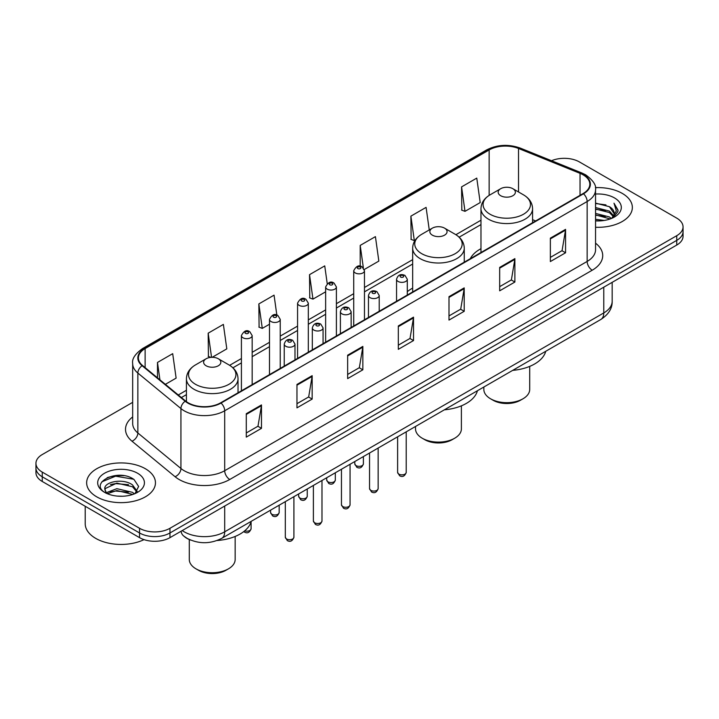 <?xml version="1.0" encoding="UTF-8"?>
<svg xmlns="http://www.w3.org/2000/svg" width="719" height="719" viewBox="0 0 719 719"><rect width="100%" height="100%" fill="white"/><g stroke="black" fill="none" stroke-linecap="round" stroke-linejoin="round"><path stroke-width="1.08" d="M412.661 288.121A37.99 21.93 0 0 0 407.296 291.68M480.975 248.684A37.99 21.93 0 0 0 470.28 258.696M190.598 540.068A21.498 12.412 180 0 1 184.54 536.716L183.561 535.898A14.335 9.59 129.5 0 1 181.062 531.242M123.92 475.681A28.67 16.555 0 0 0 107.14 477.677M132.673 402.343L42.25 454.552A21.498 12.412 0 0 0 35.95 463.333L35.95 472.698A21.498 12.412 0 0 0 42.25 481.469L139.549 537.65A21.498 12.412 0 0 0 169.963 537.65L676.75 245.053A21.498 12.412 0 0 0 683.05 236.281L683.05 231.599A21.498 12.412 0 0 1 676.75 240.371A21.498 12.412 0 0 0 683.05 231.599L683.05 226.916A21.498 12.412 0 0 0 676.75 218.136L579.451 161.955A21.498 12.412 0 0 0 551.536 160.723M35.95 463.333A21.498 12.412 0 0 0 42.25 472.104L139.549 528.285A21.498 12.412 0 0 0 169.963 528.285L169.963 532.968L676.75 240.371L169.963 532.968A21.498 12.412 0 0 1 139.549 532.968A21.498 12.412 0 0 0 169.963 532.968L169.963 537.65M42.25 472.104L42.25 476.787L139.549 532.968L42.25 476.787A21.498 12.412 0 0 1 35.95 468.015A21.498 12.412 0 0 0 42.25 476.787L42.25 481.469M622.277 193.411A34.404 19.862 0 0 0 595.386 187.65A34.404 19.862 0 0 1 622.277 193.411A34.404 19.862 0 0 1 632.352 207.458A34.404 19.862 0 0 0 622.277 193.411M145.382 468.743A34.404 19.862 0 0 0 107.886 464.438A34.404 19.862 0 0 0 86.648 482.791A34.404 19.862 0 0 0 96.723 496.829A34.404 19.862 0 0 0 134.219 501.134A34.404 19.862 0 0 0 155.457 482.791A34.404 19.862 0 0 0 145.382 468.743A34.404 19.862 0 0 0 107.886 464.438A34.404 19.862 0 0 0 86.648 482.791A34.404 19.862 0 0 0 96.723 496.829A34.404 19.862 0 0 0 134.219 501.134A34.404 19.862 0 0 0 155.457 482.791A34.404 19.862 0 0 0 145.382 468.743M583.1 174.834A22.936 13.239 180 0 1 589.814 184.199A22.936 13.239 180 0 1 583.1 193.555L220.643 402.82A22.936 13.239 180 0 1 185.637 401.049L142.56 365.531A22.936 13.239 180 0 1 138.407 357.936A22.936 13.239 180 0 1 145.121 348.571L489.136 149.956A22.936 13.239 180 0 1 518.516 148.474L580.035 173.351A22.936 13.239 180 0 1 583.1 174.834M583.504 174.6A23.511 13.571 0 0 0 580.368 173.081L518.839 148.204A23.511 13.571 0 0 0 488.731 149.723L144.717 348.338A23.511 13.571 0 0 0 142.083 365.719L185.16 401.247A23.511 13.571 0 0 0 221.048 403.053L583.504 193.788A23.511 13.571 0 0 0 583.504 174.6M246.284 413.704L246.284 437.116L261.482 428.335L261.482 404.932L246.284 413.704M246.284 432.964L257.995 426.205L261.428 405.705A5.734 3.307 -120 0 0 261.482 404.932M257.887 426.259L261.482 428.335M296.965 384.449L296.965 407.853L312.163 399.081L312.163 375.669L296.965 384.449M296.965 403.701L308.676 396.942L312.1 376.45A5.734 3.307 -120 0 0 312.163 375.669M308.568 397.005L312.163 399.081M347.645 355.186L347.645 378.598L362.843 369.818L362.843 346.414L347.645 355.186M347.645 374.446L359.347 367.679L362.78 347.187A5.734 3.307 -120 0 0 362.843 346.414M359.248 367.742L362.843 369.818M550.359 238.151L550.359 261.554L565.565 252.782L565.565 229.37L550.359 238.151M550.359 257.402L562.069 250.643L565.502 230.152A5.734 3.307 -120 0 0 565.565 229.37M561.961 250.706L565.565 252.782M499.678 267.414L499.678 290.818L514.885 282.037L514.885 258.633L499.678 267.414M499.678 286.665L511.389 279.907L514.822 259.406A5.734 3.307 -120 0 0 514.885 258.633M511.29 279.961L514.885 282.037M448.998 296.668L448.998 320.081L464.204 311.3L464.204 287.888L448.998 296.668M448.998 315.92L460.708 309.161L464.141 288.67A5.734 3.307 -120 0 0 464.204 287.888M460.609 309.224L464.204 311.3M398.317 325.932L398.317 349.335L413.524 340.554L413.524 317.151L398.317 325.932M398.317 345.183L410.028 338.424L413.461 317.924A5.734 3.307 -120 0 0 413.524 317.151M409.929 338.478L413.524 340.554M595.548 227.267A34.404 19.862 0 0 0 632.352 207.458A34.404 19.862 0 0 1 595.548 227.267M169.963 528.285L676.75 235.688A21.498 12.412 0 0 0 683.05 226.916M212.195 357.298L226.809 348.868L223.375 324.404L208.168 333.185L208.42 356.453M165.361 384.341L176.128 378.122L172.695 353.667L157.488 362.448L157.488 377.852M364.281 269.499L378.841 261.087L375.417 236.632L360.21 245.404L360.21 266.219M429.261 229.945L426.088 207.369L410.891 216.149L411.133 239.418M461.571 186.886L465.004 211.341L480.202 202.569L476.769 178.114L461.571 186.886L461.814 210.155M276.851 315.066L274.056 295.149L258.849 303.921L259.092 327.19M327.226 283.637L324.736 265.886L309.529 274.667L309.772 297.936M309.529 274.667L312.963 299.122L325.644 291.806M312.963 299.122L309.529 297.837M360.21 245.404L363.365 267.89M410.891 216.149L414.324 240.604L415.249 240.065M414.324 240.604L410.891 239.319M465.004 211.341L461.571 210.065M258.849 303.921L262.282 328.385L269.49 324.224M262.282 328.385L258.849 327.1M210.865 357.361L208.168 356.363M208.168 333.185L211.557 357.316M157.488 362.448L159.933 379.866M595.548 219.277L604.284 220.445M595.548 220.733L599.592 220.913M595.548 213.426L609.406 216.94L611.384 218.495M595.548 214.882L610.188 218.944M595.548 207.566L609.406 211.08L613.586 215.745M595.548 209.031L609.406 212.545L613.217 216.437M611.474 218.459A16.204 9.356 0 0 0 614.152 213.309A16.204 9.356 0 0 0 609.406 206.695L614.134 213.66M595.548 220.877A23.367 13.49 0 0 0 614.466 216.994A23.367 13.49 0 0 0 614.466 197.914A23.367 13.49 0 0 0 595.548 194.04M609.406 206.695L595.548 203.109M613.055 217.749L617.873 211.593L618.025 210.146L614.008 203.18L616.354 210.964L611.725 218.351M614.008 203.18L618.016 210.424M595.548 203.504L605.955 204.897M595.548 209.364L605.47 210.604M595.548 215.215L605.47 216.455M483.842 387.029L483.842 389.419A22.936 13.239 0 0 0 490.556 398.784L493.09 400.249A19.35 11.171 0 0 0 520.457 400.249L522.992 398.784A22.936 13.239 0 0 0 529.705 389.419L529.705 366.384M493.09 400.249L490.556 398.784A22.936 13.239 0 0 0 522.992 398.784M500.694 195.721A8.601 4.961 0 0 0 512.854 195.721A8.601 4.961 0 0 0 512.854 188.702L523.531 194.867A23.7 13.688 0 0 1 523.531 214.217A23.7 13.688 0 0 1 490.016 214.217A23.7 13.688 0 0 1 490.016 194.867C484.175 198.336 481.164 202.938 480.975 208.681A25.803 14.892 0 0 0 488.534 219.214A25.803 14.892 0 0 0 516.646 222.441A25.803 14.892 0 0 0 532.572 208.681C532.384 202.938 529.373 198.336 523.531 194.867L512.854 188.702A8.601 4.961 0 0 0 500.694 188.702A8.601 4.961 0 0 0 500.694 195.721M512.683 370.375A39.419 22.756 0 0 0 545.748 351.285M415.519 426.475L415.519 428.866A22.936 13.239 0 0 0 422.242 438.231L424.776 439.695A19.35 11.171 0 0 0 452.143 439.695L454.678 438.231A22.936 13.239 0 0 0 461.391 428.866L461.391 405.831M424.776 439.695L422.242 438.231A22.936 13.239 0 0 0 454.678 438.231M432.38 235.167A8.601 4.961 0 0 0 444.54 235.167A8.601 4.961 0 0 0 444.54 228.139L455.217 234.304A23.7 13.688 0 0 1 455.217 253.663A23.7 13.688 0 0 1 421.702 253.663A23.7 13.688 0 0 1 421.694 234.304C415.861 237.773 412.85 242.384 412.661 248.127A25.803 14.892 0 0 0 420.211 258.66A25.803 14.892 0 0 0 448.332 261.887A25.803 14.892 0 0 0 464.258 248.127C464.07 242.384 461.059 237.773 455.217 234.304L444.54 228.139A8.601 4.961 0 0 0 432.38 228.139A8.601 4.961 0 0 0 432.38 235.167M444.369 409.821A39.419 22.756 0 0 0 477.434 390.732M189.295 539.547L189.295 559.481A22.936 13.239 0 0 0 196.008 568.846L198.543 570.302A19.35 11.171 0 0 0 225.91 570.302L228.444 568.846A22.936 13.239 0 0 0 235.158 559.481L235.158 536.437M198.543 570.302L196.008 568.846A22.936 13.239 0 0 0 228.444 568.846M206.146 365.782A8.601 4.961 0 0 0 218.306 365.782A8.601 4.961 0 0 0 218.306 358.754L228.984 364.919A23.7 13.688 0 0 1 228.984 384.279A23.7 13.688 0 0 1 195.469 384.279A23.7 13.688 0 0 1 195.469 364.919C189.627 368.389 186.616 372.99 186.428 378.733A25.803 14.892 0 0 0 193.977 389.267A25.803 14.892 0 0 0 222.099 392.502A25.803 14.892 0 0 0 238.025 378.733C237.836 372.99 234.825 368.389 228.984 364.919L218.306 358.754A8.601 4.961 0 0 0 206.146 358.754A8.601 4.961 0 0 0 206.146 365.782M217.111 540.517A39.419 22.756 0 0 0 251.201 521.347M85.219 506.284L85.219 523.756A35.833 20.689 0 0 0 95.717 538.378A35.833 20.689 0 0 0 144.025 539.627M117.143 496.092L122.598 496.254M106.421 492.659L116.864 488.677L132.512 492.344L134.408 493.863M107.383 493.665L116.864 490.538L132.853 494.438M106.592 493.387L104.911 489.459A16.204 9.356 0 0 0 107.526 493.791M137.167 491.338L132.512 484.912C122.787 477.65 102.772 482.134 104.911 489.459L104.848 488.749M104.956 489.684L105.405 488.48L116.864 483.105L132.512 486.763L136.799 491.823M134.956 493.629L138.623 486.448L133.986 479.465C117.592 467.683 88.455 483.213 105.28 492.731L106.115 493.243M137.581 473.246A23.367 13.49 0 0 0 104.534 473.246A23.367 13.49 0 0 0 104.534 492.326A23.367 13.49 0 0 0 137.581 492.326A23.367 13.49 0 0 0 137.581 473.246M101.864 481.811L115.588 476.176L133.671 479.249M110.438 484.543L115.588 483.608L128.494 484.714M110.438 491.976L115.588 491.041L128.494 492.147M182.222 530.568A28.67 16.555 0 0 0 184.154 531.799A28.67 16.555 0 0 0 224.696 531.799L603.771 312.936A28.67 16.555 0 0 0 612.175 301.234C612.381 308.352 608.589 314.437 600.805 319.497L221.722 538.36A14.335 8.277 60 0 0 224.696 531.799L224.696 506.05M603.771 287.187L603.771 312.936A14.335 8.277 60 0 1 600.805 319.497M676.75 245.053L676.75 235.688M139.549 537.65L139.549 528.285M595.548 243.175A35.833 20.689 180 0 1 592.222 270.218L229.765 479.483A7.163 4.134 60 0 1 224.696 470.702L587.153 261.437A28.67 16.555 0 0 0 595.548 249.736L595.548 189.816A28.67 16.555 180 0 1 587.153 201.518A7.163 4.134 -120 0 0 583.504 193.788M229.765 479.483A35.833 20.689 180 0 1 179.085 479.483A35.833 20.689 180 0 1 175.068 476.715L131.99 441.196A35.833 20.689 180 0 1 132.673 416.921M184.154 470.702A28.67 16.555 0 0 0 224.696 470.702L224.696 410.783A28.67 16.555 180 0 1 180.936 408.572L137.859 373.053A28.67 16.555 180 0 1 132.673 363.553L132.673 423.482A28.67 16.555 0 0 0 137.859 432.973L180.936 468.491A28.67 16.555 0 0 0 184.154 470.702M595.548 189.816C596.5 185.331 593.211 180.343 585.67 174.825L581.896 173A7.163 3.352 112 0 0 580.368 173.081M581.896 173L520.376 148.132C508.504 143.926 497.233 144.537 486.565 149.956A7.163 4.134 60 0 1 488.731 149.723M144.717 348.338A7.163 4.134 -120 0 0 142.551 348.571C135.118 353.919 131.82 358.916 132.673 363.553M142.083 365.719A7.163 4.79 129.5 0 0 137.859 373.053L137.859 432.973A7.163 4.79 -50.5 0 1 131.99 441.196M520.376 148.132A7.163 3.352 112 0 0 518.839 148.204M185.16 401.247A7.163 4.79 129.5 0 0 180.936 408.572L180.936 468.491A7.163 4.79 -50.5 0 1 175.068 476.715M221.048 403.053A7.163 4.134 60 0 1 224.696 410.783L587.153 201.518L587.153 261.437A7.163 4.134 60 0 0 592.222 270.218M145.121 348.571L145.121 367.652M580.035 173.351L580.035 195.325M518.516 148.474L518.516 191.964M535.655 220.949L532.572 219.708M489.136 149.956L489.136 195.397M480.975 220.221L455.882 234.709M412.661 259.658L364.47 287.483M353.721 293.685L336.393 303.688M325.644 309.898L308.316 319.901M297.567 326.102L280.239 336.106M269.49 342.316L252.162 352.319M241.413 358.529L229.649 365.315M186.428 390.273L178.267 394.983M398.317 326.669L413.461 317.924M448.998 297.414L464.141 288.67M499.678 268.151L514.822 259.406M550.359 238.888L565.502 230.152M347.645 355.932L362.78 347.187M296.965 385.186L312.1 376.45M246.284 414.45L261.428 405.705M406.217 472.374C404.806 476.239 402.604 477.371 399.62 475.771L397.616 472.374A4.296 2.481 0 0 0 398.874 474.127A4.296 2.481 0 0 0 403.566 474.666A4.296 2.481 0 0 0 406.217 472.374L406.217 431.84M398.119 281.453A5.375 3.101 180 0 1 396.546 279.26C397.913 274.847 400.726 273.571 404.977 275.422L407.296 279.26A5.375 3.101 180 0 1 403.979 282.127A5.375 3.101 180 0 1 398.119 281.453M403.188 275.602A1.789 1.034 0 0 0 400.654 275.602A1.789 1.034 0 0 0 400.654 277.067A1.789 1.034 0 0 0 403.188 277.067A1.789 1.034 0 0 0 403.188 275.602M378.14 488.587C376.729 492.452 374.527 493.585 371.543 491.976L369.539 488.587A4.296 2.481 0 0 0 370.797 490.34A4.296 2.481 0 0 0 375.489 490.879A4.296 2.481 0 0 0 378.14 488.587L378.14 448.054M370.042 297.666A5.375 3.101 180 0 1 368.47 295.473C369.845 291.06 372.649 289.784 376.9 291.635L379.219 295.473A5.375 3.101 180 0 1 375.902 298.34A5.375 3.101 180 0 1 370.042 297.666M375.111 291.815A1.789 1.034 0 0 0 372.577 291.815A1.789 1.034 0 0 0 372.577 293.271A1.789 1.034 0 0 0 375.111 293.271A1.789 1.034 0 0 0 375.111 291.815M350.063 504.792C348.652 508.666 346.45 509.789 343.466 508.189L341.462 504.792A4.296 2.481 0 0 0 342.729 506.553A4.296 2.481 0 0 0 347.412 507.084A4.296 2.481 0 0 0 350.063 504.792L350.063 464.267M341.965 313.87A5.375 3.101 180 0 1 340.393 311.678C341.768 307.265 344.572 305.988 348.823 307.84L351.142 311.678A5.375 3.101 180 0 1 347.825 314.545A5.375 3.101 180 0 1 341.965 313.87M347.034 308.02A1.789 1.034 0 0 0 344.5 308.02A1.789 1.034 0 0 0 344.5 309.485A1.789 1.034 0 0 0 347.034 309.485A1.789 1.034 0 0 0 347.034 308.02M321.986 521.005C320.575 524.87 318.373 526.002 315.389 524.403L313.385 521.005A4.296 2.481 0 0 0 314.652 522.758A4.296 2.481 0 0 0 319.335 523.297A4.296 2.481 0 0 0 321.986 521.005L321.986 480.472M313.888 330.084A5.375 3.101 180 0 1 312.316 327.891C313.691 323.478 316.504 322.202 320.746 324.053L323.065 327.891A5.375 3.101 180 0 1 319.748 330.758A5.375 3.101 180 0 1 313.888 330.084M318.957 324.233A1.789 1.034 0 0 0 316.423 324.233A1.789 1.034 0 0 0 316.423 325.698A1.789 1.034 0 0 0 318.957 325.698A1.789 1.034 0 0 0 318.957 324.233M293.909 537.21C292.498 541.083 290.296 542.216 287.312 540.607L285.317 537.21A4.296 2.481 0 0 0 286.575 538.971A4.296 2.481 0 0 0 291.258 539.511A4.296 2.481 0 0 0 293.909 537.21L293.909 496.685M285.811 346.288A5.375 3.101 180 0 1 284.239 344.095C285.614 339.692 288.427 338.406 292.669 340.267L294.988 344.095A5.375 3.101 180 0 1 291.671 346.962A5.375 3.101 180 0 1 285.811 346.288M290.88 340.438A1.789 1.034 0 0 0 288.346 340.438A1.789 1.034 0 0 0 288.346 341.902A1.789 1.034 0 0 0 290.88 341.902A1.789 1.034 0 0 0 290.88 340.438M356.058 465.615A4.296 2.481 0 0 0 360.74 466.155A4.296 2.481 0 0 0 363.392 463.863C361.981 467.727 359.779 468.86 356.795 467.251L354.791 463.863A4.296 2.481 0 0 0 356.058 465.615M364.47 319.784L364.47 270.748A5.375 3.101 180 0 1 361.154 273.615A5.375 3.101 180 0 1 355.294 272.941A5.375 3.101 180 0 1 353.721 270.748L353.721 325.986M357.828 268.547A1.789 1.034 0 0 0 360.363 268.547A1.789 1.034 0 0 0 360.363 267.091A1.789 1.034 0 0 0 357.828 267.091A1.789 1.034 0 0 0 357.828 268.547M327.981 481.829A4.296 2.481 0 0 0 332.663 482.359A4.296 2.481 0 0 0 335.315 480.067C333.904 483.941 331.702 485.073 328.718 483.465L326.714 480.067A4.296 2.481 0 0 0 327.981 481.829M336.393 335.989L336.393 286.953A5.375 3.101 180 0 1 333.077 289.82A5.375 3.101 180 0 1 327.217 289.146A5.375 3.101 180 0 1 325.644 286.953L325.644 342.199M329.751 284.76A1.789 1.034 0 0 0 332.286 284.76A1.789 1.034 0 0 0 332.286 283.295A1.789 1.034 0 0 0 329.751 283.295A1.789 1.034 0 0 0 329.751 284.76M299.904 498.033A4.296 2.481 0 0 0 304.586 498.573A4.296 2.481 0 0 0 307.247 496.281C305.827 500.145 303.625 501.278 300.641 499.678L298.646 496.281A4.296 2.481 0 0 0 299.904 498.033M308.316 352.202L308.316 303.166A5.375 3.101 180 0 1 305 306.033A5.375 3.101 180 0 1 299.14 305.359A5.375 3.101 180 0 1 297.567 303.166L297.567 358.404M301.674 300.973A1.789 1.034 0 0 0 304.209 300.973A1.789 1.034 0 0 0 304.209 299.508A1.789 1.034 0 0 0 301.674 299.508A1.789 1.034 0 0 0 301.674 300.973M271.827 514.247A4.296 2.481 0 0 0 276.509 514.786A4.296 2.481 0 0 0 279.17 512.485C277.75 516.359 275.548 517.491 272.564 515.883L270.569 512.485A4.296 2.481 0 0 0 271.827 514.247M280.239 368.407L280.239 319.371A5.375 3.101 180 0 1 276.923 322.238A5.375 3.101 180 0 1 271.063 321.564A5.375 3.101 180 0 1 269.49 319.371L269.49 374.617M273.597 317.178A1.789 1.034 0 0 0 276.132 317.178A1.789 1.034 0 0 0 276.132 315.713A1.789 1.034 0 0 0 273.597 315.713A1.789 1.034 0 0 0 273.597 317.178M244.667 530.856A4.296 2.481 0 0 0 251.093 528.699C249.673 532.563 247.471 533.696 244.487 532.096L243.777 531.575M252.162 384.62L252.162 335.584A5.375 3.101 180 0 1 248.846 338.451A5.375 3.101 180 0 1 242.986 337.777A5.375 3.101 180 0 1 241.413 335.584L241.413 390.83M245.521 333.391A1.789 1.034 0 0 0 248.055 333.391A1.789 1.034 0 0 0 248.055 331.926A1.789 1.034 0 0 0 245.521 331.926A1.789 1.034 0 0 0 245.521 333.391M221.722 538.36C210.191 544.157 198.651 544.157 187.12 538.36L183.561 535.898M612.175 301.234L612.175 282.342M486.565 149.956L142.551 348.571M480.975 224.58L459.153 237.18M412.661 264.026L364.47 291.842M353.721 298.052L336.393 308.056M325.644 314.257L308.316 324.26M297.567 330.47L280.239 340.473M269.49 346.675L252.162 356.678M241.413 362.888L232.92 367.795M186.428 394.641L181.386 397.544M532.572 222.728L532.572 208.681M480.975 252.522L480.975 208.681M500.694 188.702L490.016 194.867M464.258 262.165L464.258 248.127M412.661 291.959L412.661 248.127M432.38 228.139L421.694 234.304M238.025 392.781L238.025 378.733M186.428 401.669L186.428 378.733M206.146 358.754L195.469 364.919M397.616 472.374L397.616 436.81M396.546 301.261L396.546 279.26M407.296 295.06L407.296 279.26M369.539 488.587L369.539 453.015M368.47 317.474L368.47 295.473M379.219 311.264L379.219 295.473M341.462 504.792L341.462 469.228M340.393 333.679L340.393 311.678M351.142 327.478L351.142 311.678M313.385 521.005L313.385 485.442M312.316 349.892L312.316 327.891M323.065 343.682L323.065 327.891M285.317 537.21L285.317 501.646M284.239 366.106L284.239 344.095M294.988 359.895L294.988 344.095M363.392 463.863L363.392 456.565M364.47 270.748L362.151 266.911C359.033 264.655 356.22 265.94 353.721 270.748M354.791 463.863L354.791 461.535M335.315 480.067L335.315 472.778M336.393 286.953L334.074 283.115C330.956 280.868 328.152 282.145 325.644 286.953M326.714 480.067L326.714 477.74M307.247 496.281L307.247 488.983M308.316 303.166L305.997 299.329C302.879 297.082 300.075 298.358 297.567 303.166M298.646 496.281L298.646 493.953M279.17 512.485L279.17 505.196M280.239 319.371L277.92 315.542C274.802 313.286 271.998 314.562 269.49 319.371M270.569 512.485L270.569 510.166M251.093 528.699L251.093 521.742M252.162 335.584L249.844 331.747C246.734 329.5 243.921 330.776 241.413 335.584"/></g></svg>
